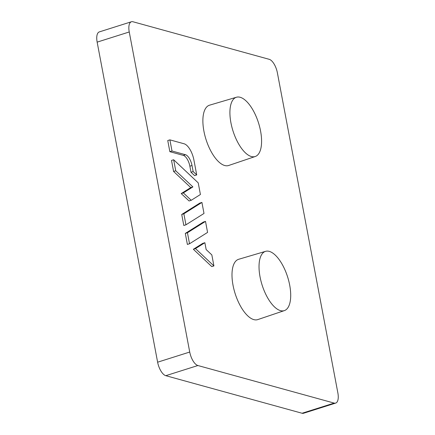 <?xml version="1.0" encoding="UTF-8"?>
<svg xmlns="http://www.w3.org/2000/svg" width="435" height="435" viewBox="0 0 435 435"><rect width="100%" height="100%" fill="white"/><g stroke="black" fill="none" stroke-linecap="round" stroke-linejoin="round"><path stroke-width="0.65" d="M173.652 159.754L171.51 160.428L173.592 171.45L190.753 187.588L181.221 193.58L189.084 200.97L191.221 200.29L200.421 194.505L198.219 182.858L173.652 159.754L175.735 170.776L192.895 186.909L183.363 192.901L191.221 200.29M205.499 221.382L203.362 222.062L185.299 233.416L187.382 244.432L189.524 243.758L207.582 232.404L205.499 221.382L187.441 232.741L189.524 243.758M269.211 59.318A12.436 5.356 -107.6 0 1 277.378 72.803L337.854 392.87A12.436 5.356 -107.6 0 1 335.679 403.093A12.436 5.356 -107.6 0 1 334.167 403.093L197.892 365.525A12.436 5.356 -107.6 0 1 189.725 352.04L129.249 31.972A12.436 5.356 -107.6 0 1 131.424 21.75A12.436 5.356 -107.6 0 1 132.936 21.75L269.211 59.318M284.349 310.617L257.759 319.6A31.63 13.615 -107.6 0 1 233.04 285.322A31.63 13.615 -107.6 0 1 238.679 259.282L265.595 251.338A31.092 13.387 -107.6 0 1 269.265 251.376A31.092 13.387 -107.6 0 1 288.753 280.912A31.092 13.387 -107.6 0 1 284.349 310.617A31.092 13.387 -107.6 0 1 260.054 276.926A31.092 13.387 -107.6 0 1 265.595 251.338M255.231 156.513L228.641 165.496A31.63 13.615 -107.6 0 1 203.923 131.212A31.63 13.615 -107.6 0 1 209.561 105.178L236.477 97.233A31.092 13.387 -107.6 0 1 240.147 97.271A31.092 13.387 -107.6 0 1 259.63 126.802A31.092 13.387 -107.6 0 1 255.231 156.513A31.092 13.387 -107.6 0 1 230.936 122.822A31.092 13.387 -107.6 0 1 236.477 97.233M204.863 242.708L202.721 243.388L193.352 249.271L211.774 266.595L213.917 265.921L211.834 254.905L206.157 249.565L204.863 242.708L195.494 248.597L213.917 265.921M201.922 202.433L199.779 203.112L181.721 214.466L183.804 225.488L185.941 224.808L204.004 213.454L201.922 202.433L183.864 213.792L185.941 224.808M191.008 172.244L194.581 175.604L196.723 174.93L193.896 159.96A14.92 6.427 72.4 0 0 184.097 143.778L169.895 139.863L167.752 140.538L169.857 151.684L183.331 155.398A9.951 4.285 -107.6 0 1 189.867 166.186L191.008 172.244L193.151 171.569L196.723 174.93M335.679 403.093L303.576 413.25A12.436 5.356 -107.6 0 1 302.064 413.25L165.789 375.682A12.436 5.356 -107.6 0 1 157.622 362.197L97.146 42.13A12.436 5.356 -107.6 0 1 99.321 31.907L131.424 21.75M169.895 139.863L171.999 151.005L169.857 151.684M171.999 151.005L185.473 154.719A9.951 4.285 -107.6 0 1 192.004 165.512L193.151 171.569M183.864 213.792L181.721 214.466M187.441 232.741L185.299 233.416M195.494 248.597L193.352 249.271M175.735 170.776L173.592 171.45M192.895 186.909L190.753 187.588M183.363 192.901L181.221 193.58M97.146 42.13L129.249 31.972M189.725 352.04L157.622 362.197M185.473 154.719L183.331 155.398M192.004 165.512L189.867 166.186M334.167 403.093L302.064 413.25M197.892 365.525L165.789 375.682"/></g></svg>
